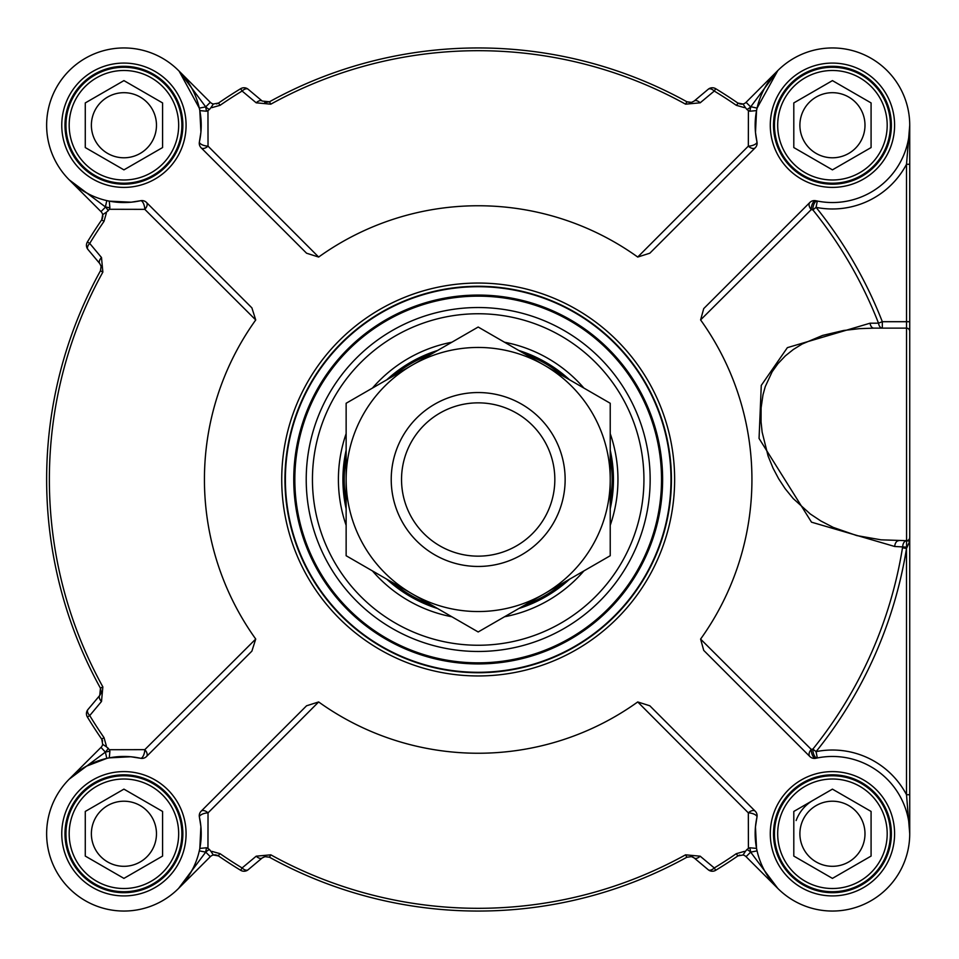 <?xml version="1.0" encoding="UTF-8"?>
<svg xmlns="http://www.w3.org/2000/svg" width="959" height="959" viewBox="0 0 959 959"><rect width="100%" height="100%" fill="white"/><g stroke="black" fill="none" stroke-linecap="round" stroke-linejoin="round"><path stroke-width="1.44" d="M565.139 479.5A86.957 86.957 0 0 0 434.703 404.195A86.957 86.957 0 0 0 434.703 554.805A86.957 86.957 0 0 0 565.139 479.5A86.957 86.957 0 0 0 478.181 392.543A86.957 86.957 0 0 0 391.224 479.5A86.957 86.957 0 0 0 478.181 566.457A86.957 86.957 0 0 0 565.139 479.5M544.209 593.849A132.042 132.042 0 0 0 544.209 365.151A132.042 132.042 0 0 0 346.139 479.5A132.042 132.042 0 0 0 544.209 593.849L478.181 631.969L346.139 555.729L346.139 403.271L478.181 327.031L610.224 403.271L610.224 555.729L544.209 593.849M554.829 479.5A76.648 76.648 0 0 0 478.181 402.852A76.648 76.648 0 0 0 401.533 479.5A76.648 76.648 0 0 0 478.181 556.148A76.648 76.648 0 0 0 554.829 479.5M611.351 455.789L613.34 484.966L610.224 450.191M569.442 379.668L569.61 379.824A135.267 135.267 0 0 0 518.795 350.479M346.139 508.845A135.267 135.267 0 0 1 346.139 450.155M386.753 379.824A135.267 135.267 0 0 1 437.568 350.479M610.224 450.155A135.267 135.267 0 0 1 610.224 508.845M569.61 579.176A135.267 135.267 0 0 1 518.795 608.521M437.568 608.521A135.267 135.267 0 0 1 386.753 579.176M201.15 811.194A6.437 6.437 0 0 0 199.412 817.128L200.887 826.526L199.82 848.403L206.473 847.78L207.959 848.439L208.031 812.872A6.437 3.692 45 0 0 201.15 811.194L306.556 705.788L318.652 701.952A273.747 273.747 0 0 0 637.723 701.952L748.332 812.872L748.404 848.439L749.89 847.78L756.543 848.403L755.452 826.922L756.963 817.128A6.437 6.437 0 0 0 755.224 811.194A6.437 3.692 -45 0 0 748.332 812.872A6.437 2.577 -167.6 0 1 756.963 817.128A77.295 77.295 0 0 0 826.862 910.846A77.295 77.295 0 0 0 909.528 828.18A77.295 77.295 0 0 0 815.821 758.269A83.601 60.129 -47.2 0 1 817.32 757.958L816.061 751.64A433.84 433.84 0 0 0 906.507 548.464L909.731 541.236L909.731 125.245L906.507 164.289L909.731 164.289L909.731 125.317M206.473 111.22A83.733 83.733 0 0 0 205.586 106.701L179.117 71.122L199.304 108.127L205.753 106.869A12.887 12.887 0 0 0 209.47 109.458A457.311 457.311 0 0 0 207.959 110.561L206.473 111.22L199.82 110.597L200.922 132.078L199.412 141.872A77.295 77.295 0 0 0 129.501 48.154A77.295 77.295 0 0 0 46.835 130.82A77.295 77.295 0 0 0 140.553 200.731A6.437 2.577 -102.4 0 1 144.809 209.35A6.437 3.692 135 0 0 146.487 202.457A6.437 6.437 0 0 0 140.553 200.731L131.155 202.193L109.278 201.138L109.901 207.791L109.242 209.278L144.809 209.35L255.729 319.958A273.747 273.747 0 0 0 255.729 639.042L251.893 651.125L146.487 756.543A6.437 3.692 45 0 0 144.809 749.65L109.242 749.722A457.311 457.311 0 0 1 108.139 748.212L106.197 746.653A13.834 11.28 -125 0 0 106.281 745.646L104.004 737.615A454.578 454.578 0 0 1 89.726 715.582A9926.801 591.691 -52.4 0 0 101.498 701.473L102.853 686.884A428.805 428.805 0 0 1 102.853 272.116L101.498 257.527A9926.801 591.691 -127.6 0 0 89.726 243.418A6.437 3.56 140 0 0 87.952 249.472L99.748 263.545L101.103 266.266L100.455 270.798A431.55 431.55 0 0 0 100.455 688.202L99.748 695.455L87.952 709.528A6.437 3.56 40 0 0 89.726 715.582L87.377 717.008A457.311 457.311 0 0 0 101.738 739.173L102.697 744.352A6.437 6.437 0 0 1 100.995 747.385L69.324 779.044M146.487 202.457L251.893 307.875L255.729 319.958M909.731 364.108L909.731 321.697L882.316 321.697A433.84 433.84 0 0 0 816.061 207.36A83.733 83.733 0 0 0 906.507 164.289L906.579 540.696A6.437 4.04 -90 0 0 902.707 546.498L902.491 547.817A429.776 429.776 0 0 1 812.884 749.087A88.767 66.279 132.8 0 0 811.266 749.423L700.597 639.09A273.747 273.747 0 0 0 700.597 319.91L703.726 308.606L809.875 202.457A6.437 6.437 0 0 1 815.821 200.731A77.295 77.295 0 0 0 909.528 130.82A77.295 77.295 0 0 0 826.862 48.154A77.295 77.295 0 0 0 756.963 141.872A6.437 2.577 -12.4 0 1 748.332 146.128A6.437 3.692 -135 0 0 755.224 147.806A6.437 6.437 0 0 0 756.963 141.872L755.488 132.474L756.543 110.597L749.89 111.22L748.404 110.561L748.332 146.128L637.723 257.048A273.747 273.747 0 0 0 318.652 257.048L306.556 253.212L201.15 147.806A6.437 3.692 135 0 0 208.031 146.128L207.959 110.561M755.224 147.806L649.818 253.212L637.723 257.048M637.723 701.952L649.818 705.788L755.224 811.194M902.491 547.817L906.507 548.464L906.507 794.711L909.731 833.755L909.731 541.236L906.579 540.696L906.579 547.133L894.711 546.486L811.506 522.176L759.06 438.443L761.266 385.41L787.375 347.649L870.041 323.207A7903.97 408.774 177.6 0 1 878.516 323.171A6.437 3.896 -90 0 0 882.316 328.134L882.316 321.697L878.516 323.171A429.776 429.776 0 0 0 812.884 209.913A88.767 66.279 47.2 0 1 811.266 209.577A6.437 4.064 -135 0 1 809.875 202.457M188.096 876.85L178.578 888.406L210.297 856.687A6.437 6.437 0 0 1 213.342 854.984L218.508 855.943A457.311 457.311 0 0 0 240.673 870.304A6.437 6.437 0 0 0 248.165 869.729L262.227 857.933L264.708 856.639L269.479 857.226A431.55 431.55 0 0 0 686.884 857.226L691.619 856.627L694.148 857.933L708.21 869.729A6.437 3.56 -50 0 0 714.263 867.955A9926.801 591.691 -142.4 0 0 700.166 856.183L685.565 854.829A428.805 428.805 0 0 1 270.81 854.829L256.209 856.183A9926.801 591.691 142.4 0 0 242.1 867.955A6.437 3.56 50 0 0 248.165 869.729A6.437 6.437 0 0 1 240.673 870.304L242.1 867.955A454.578 454.578 0 0 1 220.067 853.69L212.035 851.4A13.834 11.268 -145 0 0 211.028 851.484L213.342 854.984A6.437 6.437 0 0 0 210.297 856.687A6.437 6.437 0 0 1 213.342 854.984L218.508 855.943A6.437 6.437 0 0 0 218.472 855.908M757.071 850.873L750.621 852.131A12.887 12.887 0 0 0 746.893 849.542L745.335 851.484A13.834 11.28 145 0 0 744.328 851.4L736.296 853.69A454.578 454.578 0 0 1 714.263 867.955L715.69 870.304A6.437 6.437 0 0 1 708.21 869.729A6.437 6.437 0 0 0 715.69 870.304A457.311 457.311 0 0 0 737.855 855.943L743.033 854.984A6.437 6.437 0 0 1 746.066 856.687L777.749 888.37M80.832 189.403L69.276 179.896L100.995 211.615A6.437 6.437 0 0 1 102.697 214.648L101.738 219.827A457.311 457.311 0 0 0 87.377 241.992A6.437 6.437 0 0 0 87.952 249.472A6.437 6.437 0 0 1 87.377 241.992L89.726 243.418A454.578 454.578 0 0 1 104.004 221.385L106.281 213.354A13.834 11.268 -55 0 0 106.197 212.347L102.697 214.648A6.437 6.437 0 0 0 100.995 211.615L69.276 179.896L105.382 206.892L106.809 200.611M777.785 70.594L750.789 106.701L757.071 108.127L777.785 70.594L746.066 102.313A6.437 6.437 0 0 1 743.033 104.016L737.855 103.057A457.311 457.311 0 0 0 715.69 88.696A6.437 6.437 0 0 0 708.21 89.271L694.148 101.067L691.415 102.421L686.884 101.774A431.55 431.55 0 0 0 269.479 101.774L262.227 101.067L248.165 89.271A6.437 6.437 0 0 0 240.673 88.696A457.311 457.311 0 0 0 218.508 103.057L213.342 104.016A6.437 6.437 0 0 1 210.297 102.313L178.626 70.63M209.47 109.458L211.028 107.516A13.834 11.28 -35 0 0 212.035 107.6L220.067 105.31A454.578 454.578 0 0 1 242.1 91.045A9926.801 591.691 37.6 0 0 256.209 102.817L270.81 104.171A428.805 428.805 0 0 1 685.565 104.171L700.166 102.817A9926.801 591.691 -37.6 0 0 714.263 91.045A6.437 3.56 -130 0 0 708.21 89.271A6.437 6.437 0 0 1 715.69 88.696L714.263 91.045A454.578 454.578 0 0 1 736.296 105.31L744.328 107.6A13.834 11.268 35 0 0 745.335 107.516L743.033 104.016A6.437 6.437 0 0 0 746.066 102.313A6.437 6.437 0 0 1 743.033 104.016L737.855 103.057A6.437 6.437 0 0 0 737.891 103.093M205.753 106.869L210.297 102.313A6.437 6.437 0 0 0 213.342 104.016L218.508 103.057L213.342 104.016L211.028 107.516M240.673 88.696A6.437 6.437 0 0 1 248.165 89.271A6.437 3.56 130 0 0 242.1 91.045L240.673 88.696A457.311 457.311 0 0 0 218.508 103.057L220.067 105.31M745.335 107.516L746.893 109.458A12.887 12.887 0 0 0 750.621 106.869L750.789 106.701A83.733 83.733 0 0 0 749.89 111.22M262.227 101.067A6.437 3.548 130 0 0 256.209 102.817M694.148 101.067A6.437 3.548 50 0 1 700.166 102.817M102.505 740.696L101.738 739.173L102.697 744.352A6.437 6.437 0 0 1 100.995 747.385A6.437 6.437 0 0 0 102.697 744.352L106.197 746.653M87.377 717.008A6.437 6.437 0 0 1 87.952 709.528A6.437 6.437 0 0 0 87.377 717.008A457.311 457.311 0 0 0 101.738 739.173L104.004 737.615M106.197 212.347L108.139 210.788A12.887 12.887 0 0 0 105.55 207.06L105.382 206.892A83.733 83.733 0 0 0 109.901 207.791M100.911 693.393L99.748 695.455A6.437 3.548 40 0 0 101.498 701.473M99.748 263.545A6.437 3.548 -40 0 1 101.498 257.527M746.893 849.542A457.311 457.311 0 0 0 748.404 848.439M739.377 855.176L737.855 855.943L743.033 854.984L745.335 851.484M211.028 851.484L209.47 849.542A12.887 12.887 0 0 0 205.753 852.131L199.304 850.873M691.415 856.579L694.148 857.933A6.437 3.548 -50 0 0 700.166 856.183M265.319 856.507L262.227 857.933A6.437 3.548 -130 0 1 256.209 856.183M748.404 110.561A457.311 457.311 0 0 0 746.893 109.458M318.652 257.048L208.031 146.128A6.437 2.577 12.4 0 1 199.412 141.872A6.437 6.437 0 0 0 201.15 147.806M89.175 194.281L82.75 190.649M109.242 209.278A457.311 457.311 0 0 0 108.139 210.788M255.729 639.042L144.809 749.65A6.437 2.577 -77.6 0 1 140.553 758.269A6.437 6.437 0 0 0 146.487 756.543M109.278 757.862L130.76 756.759L109.278 757.862L109.901 751.209L109.242 749.722M86.37 766.205L106.809 758.389L105.382 752.108L69.276 779.104M318.652 701.952L208.031 812.872A6.437 2.577 167.6 0 0 199.412 817.128A77.295 77.295 0 0 1 129.501 910.846A77.295 77.295 0 0 1 46.835 828.18A77.295 77.295 0 0 1 140.553 758.269L130.76 756.759M192.963 868.518L189.331 874.944M178.578 888.406L205.586 852.299A83.733 83.733 0 0 0 206.473 847.78M207.959 848.439A457.311 457.311 0 0 0 209.47 849.542M749.89 847.78A83.733 83.733 0 0 0 750.789 852.299L777.785 888.406M809.875 756.543A6.437 6.437 0 0 0 815.821 758.269A6.437 2.925 -102.4 0 1 811.266 749.423A6.437 4.064 -45 0 0 809.875 756.543L703.726 650.394L700.597 639.09M700.597 319.91L811.266 209.577A6.437 2.925 -77.6 0 1 815.821 200.731M909.504 538.658L909.731 537.472A3.225 3.225 0 0 1 906.507 540.684A3.225 3.225 0 0 0 909.731 537.472L909.504 538.658A3.225 3.225 0 0 1 906.507 540.684L881.033 539.821L856.747 535.578L833.263 527.402L820.904 521.001L810.247 513.952L793.225 498.584L785.145 488.658L778.66 478.769L773.062 468.184L768.099 456.052L762.141 432.149L761.05 421.84L761.098 407.887L762.98 394.856L765.258 386.609L772.175 371.732L777.941 363.665L785.385 355.849L793.273 349.532L802.168 344.017L822.606 335.422L843.644 330.483L859.468 328.649L873.829 328.134A6.437 3.896 90 0 1 870.041 323.207M898.739 540.684A6.437 4.04 -90 0 0 894.711 546.486M891.379 833.755A58.931 58.931 0 0 1 832.436 892.697A58.931 58.931 0 0 1 773.505 833.755A58.931 58.931 0 0 1 832.436 774.824A58.931 58.931 0 0 1 891.379 833.755A58.931 58.931 0 0 1 832.436 892.697A58.931 58.931 0 0 1 773.505 833.755A58.931 58.931 0 0 0 832.436 892.697A58.931 58.931 0 0 0 891.379 833.755M909.731 331.358A3.225 3.225 0 0 0 906.507 328.134A3.225 3.225 0 0 1 909.731 331.358A3.225 3.225 0 0 0 906.507 328.134L873.829 328.134M817.32 757.958A6.437 2.985 -101.3 0 1 812.884 749.087L816.061 751.64A83.733 83.733 0 0 1 906.507 794.711L909.731 794.711M891.379 125.245A58.931 58.931 0 0 1 832.436 184.176A58.931 58.931 0 0 1 773.505 125.245A58.931 58.931 0 0 1 832.436 66.303A58.931 58.931 0 0 1 891.379 125.245A58.931 58.931 0 0 1 832.436 184.176A58.931 58.931 0 0 1 773.505 125.245A58.931 58.931 0 0 0 832.436 184.176A58.931 58.931 0 0 0 891.379 125.245M182.857 125.245A58.931 58.931 0 0 1 123.927 184.176A58.931 58.931 0 0 1 64.984 125.245A58.931 58.931 0 0 1 123.927 66.303A58.931 58.931 0 0 1 182.857 125.245A58.931 58.931 0 0 1 123.927 184.176A58.931 58.931 0 0 1 64.984 125.245A58.931 58.931 0 0 0 123.927 184.176A58.931 58.931 0 0 0 182.857 125.245M182.857 833.755A58.931 58.931 0 0 1 123.927 892.697A58.931 58.931 0 0 1 64.984 833.755A58.931 58.931 0 0 1 123.927 774.824A58.931 58.931 0 0 1 182.857 833.755A58.931 58.931 0 0 1 123.927 892.697A58.931 58.931 0 0 1 64.984 833.755A58.931 58.931 0 0 0 123.927 892.697A58.931 58.931 0 0 0 182.857 833.755M817.32 201.042A6.437 2.985 -78.7 0 0 812.884 209.913L816.061 207.36L817.32 201.042M284.955 479.5A193.227 193.227 0 0 0 478.181 672.727A193.227 193.227 0 0 0 671.42 479.5A193.227 193.227 0 0 0 478.181 286.273A193.227 193.227 0 0 0 284.955 479.5A193.227 193.227 0 0 0 478.181 672.727A193.227 193.227 0 0 0 671.42 479.5A193.227 193.227 0 0 0 478.181 286.273A193.227 193.227 0 0 0 284.955 479.5M294.617 479.5A183.565 183.565 0 0 0 478.181 663.065A183.565 183.565 0 0 0 661.758 479.5A183.565 183.565 0 0 0 478.181 295.935A183.565 183.565 0 0 0 294.617 479.5M610.224 525.34A139.774 139.774 0 0 0 610.224 433.66M583.899 388.071A139.774 139.774 0 0 0 504.506 342.231M451.857 342.231A139.774 139.774 0 0 0 372.464 388.071M346.139 433.66A139.774 139.774 0 0 0 346.139 525.34M372.464 570.929A139.774 139.774 0 0 0 451.857 616.769M504.506 616.769A139.774 139.774 0 0 0 583.899 570.929M171.337 97.866A54.747 54.747 0 0 0 96.547 77.823A54.747 54.747 0 0 0 76.516 152.613A54.747 54.747 0 0 0 151.294 172.656A54.747 54.747 0 0 0 171.337 97.866M123.927 80.616L162.574 102.925L162.574 147.554L123.927 169.863L85.279 147.554L85.279 102.925L123.927 80.616M174.13 96.26A57.972 57.972 0 0 0 94.941 75.042A57.972 57.972 0 0 0 73.723 154.231A57.972 57.972 0 0 0 152.913 175.449A57.972 57.972 0 0 0 174.13 96.26M152.109 108.966A32.546 32.546 0 0 0 107.648 97.051A32.546 32.546 0 0 0 95.744 141.512A32.546 32.546 0 0 0 140.194 153.428A32.546 32.546 0 0 0 152.109 108.966M171.337 861.134A54.747 54.747 0 0 0 151.294 786.344A54.747 54.747 0 0 0 76.516 806.387A54.747 54.747 0 0 0 96.547 881.177A54.747 54.747 0 0 0 171.337 861.134M162.574 811.446L162.574 856.075L123.927 878.384L85.279 856.075L85.279 811.446L123.927 789.137L162.574 811.446M174.13 862.74A57.972 57.972 0 0 0 152.913 783.551A57.972 57.972 0 0 0 73.723 804.769A57.972 57.972 0 0 0 94.941 883.958A57.972 57.972 0 0 0 174.13 862.74M152.109 850.034A32.546 32.546 0 0 0 140.194 805.572A32.546 32.546 0 0 0 95.744 817.488A32.546 32.546 0 0 0 107.648 861.949A32.546 32.546 0 0 0 152.109 850.034M879.859 806.387A54.747 54.747 0 0 0 805.069 786.344A54.747 54.747 0 0 0 785.025 861.134A54.747 54.747 0 0 0 859.815 881.177A54.747 54.747 0 0 0 879.859 806.387M832.436 789.137L871.084 811.446L871.084 856.075L832.436 878.384L793.8 856.075L793.8 811.446L832.436 789.137M882.64 804.769A57.972 57.972 0 0 0 803.45 783.551A57.972 57.972 0 0 0 782.232 862.74A57.972 57.972 0 0 0 861.422 883.958A57.972 57.972 0 0 0 882.64 804.769M860.631 817.488A32.546 32.546 0 0 0 816.169 805.572A32.546 32.546 0 0 0 804.253 850.034A32.546 32.546 0 0 0 848.715 861.949A32.546 32.546 0 0 0 860.631 817.488M879.859 97.866A54.747 54.747 0 0 0 805.069 77.823A54.747 54.747 0 0 0 785.025 152.613A54.747 54.747 0 0 0 859.815 172.656A54.747 54.747 0 0 0 879.859 97.866M832.436 80.616L871.084 102.925L871.084 147.554L832.436 169.863L793.8 147.554L793.8 102.925L832.436 80.616M882.64 96.26A57.972 57.972 0 0 0 803.45 75.042A57.972 57.972 0 0 0 782.232 154.231A57.972 57.972 0 0 0 861.422 175.449A57.972 57.972 0 0 0 882.64 96.26M860.631 108.966A32.546 32.546 0 0 0 816.169 97.051A32.546 32.546 0 0 0 804.253 141.512A32.546 32.546 0 0 0 848.715 153.428A32.546 32.546 0 0 0 860.631 108.966M796.126 820.544A38.648 38.648 0 0 1 813.112 800.286M909.731 823.913L909.731 617.98M265.319 102.493L269.479 101.774L270.81 104.171M691.415 102.421L686.884 101.774L690.444 102.553M736.296 105.31L738.214 103.284M740.911 104.159L742.817 104.063M104.004 221.385L101.738 219.827A6.437 6.437 0 0 0 101.774 219.791M105.55 207.06L100.995 211.615A6.437 6.437 0 0 1 102.697 214.648L101.966 219.467M102.841 216.77L102.745 214.876M101.103 266.266L100.527 270.666M101.186 266.77L100.911 265.607M101.186 692.23L100.455 688.202L102.853 686.884M220.067 853.69L218.149 855.716M215.451 854.841L213.557 854.937M264.708 856.639L269.371 857.166M693.657 857.562A6.437 6.437 0 0 0 691.295 856.555M524.573 605.189A133.972 133.972 0 0 0 563.844 582.521M610.224 502.168A133.972 133.972 0 0 0 610.224 456.832M563.844 376.479A133.972 133.972 0 0 0 524.573 353.811M431.802 353.811A133.972 133.972 0 0 0 392.531 376.479M346.139 456.832A133.972 133.972 0 0 0 346.139 502.168M392.531 582.521A133.972 133.972 0 0 0 431.802 605.189M218.508 855.943A457.311 457.311 0 0 0 240.673 870.304M101.738 219.827A457.311 457.311 0 0 0 87.377 241.992M737.855 103.057A457.311 457.311 0 0 0 715.69 88.696M715.69 870.304A457.311 457.311 0 0 0 737.855 855.943L736.296 853.69M270.81 854.829L269.479 857.226A431.55 431.55 0 0 0 686.884 857.226L685.565 854.829M743.033 854.984A6.437 6.437 0 0 1 746.066 856.687L750.621 852.131M102.853 272.116L100.455 270.798A431.55 431.55 0 0 0 100.455 688.202L101.103 692.734M691.619 102.373L686.884 101.774A431.55 431.55 0 0 0 269.479 101.774L264.708 102.361M746.066 102.313L750.621 106.869M686.884 101.774L685.565 104.171M109.901 751.209A83.733 83.733 0 0 0 105.382 752.108L100.995 747.385M105.55 751.94A12.887 12.887 0 0 0 108.139 748.212M210.297 856.687L205.753 852.131M894.591 833.755A62.155 62.155 0 0 0 801.364 779.931A62.155 62.155 0 0 0 801.364 887.59A62.155 62.155 0 0 0 894.591 833.755M894.591 125.245A62.155 62.155 0 0 0 801.364 71.41A62.155 62.155 0 0 0 801.364 179.069A62.155 62.155 0 0 0 894.591 125.245M186.082 125.245A62.155 62.155 0 0 0 92.843 71.41A62.155 62.155 0 0 0 92.843 179.069A62.155 62.155 0 0 0 186.082 125.245M186.082 833.755A62.155 62.155 0 0 0 92.843 779.931A62.155 62.155 0 0 0 92.843 887.59A62.155 62.155 0 0 0 186.082 833.755M674.633 479.5A196.451 196.451 0 0 0 478.181 283.049A196.451 196.451 0 0 0 281.73 479.5A196.451 196.451 0 0 0 478.181 675.951A196.451 196.451 0 0 0 674.633 479.5M670.988 479.5A192.795 192.795 0 0 1 478.181 672.295A192.795 192.795 0 0 1 285.386 479.5A192.795 192.795 0 0 1 478.181 286.705A192.795 192.795 0 0 1 670.988 479.5M643.933 479.5A165.751 165.751 0 0 1 478.181 645.251A165.751 165.751 0 0 1 312.442 479.5A165.751 165.751 0 0 1 478.181 313.749A165.751 165.751 0 0 1 643.933 479.5M306.221 479.5A171.973 171.973 0 0 0 478.181 651.473A171.973 171.973 0 0 0 650.154 479.5A171.973 171.973 0 0 0 478.181 307.527A171.973 171.973 0 0 0 306.221 479.5M661.53 479.5A183.349 183.349 0 0 1 478.181 662.849A183.349 183.349 0 0 1 294.833 479.5A183.349 183.349 0 0 1 478.181 296.151A183.349 183.349 0 0 1 661.53 479.5M662.621 479.5A184.428 184.428 0 0 0 478.181 295.072A184.428 184.428 0 0 0 293.754 479.5A184.428 184.428 0 0 0 478.181 663.928A184.428 184.428 0 0 0 662.621 479.5M686.896 857.226L691.619 856.627M756.543 110.597L755.488 132.474M199.82 110.597L200.922 132.078M109.278 201.138L131.155 202.193M199.82 848.403L200.887 826.526M756.543 848.403L755.452 826.922M213.342 854.984L216.998 855.176M737.855 855.943L739.785 855.056M102.697 214.648L102.505 218.304M101.774 739.209L102.625 741.103M743.033 104.016L739.377 103.824M218.508 103.057L216.59 103.944M909.731 135.087L909.731 125.245"/></g></svg>
